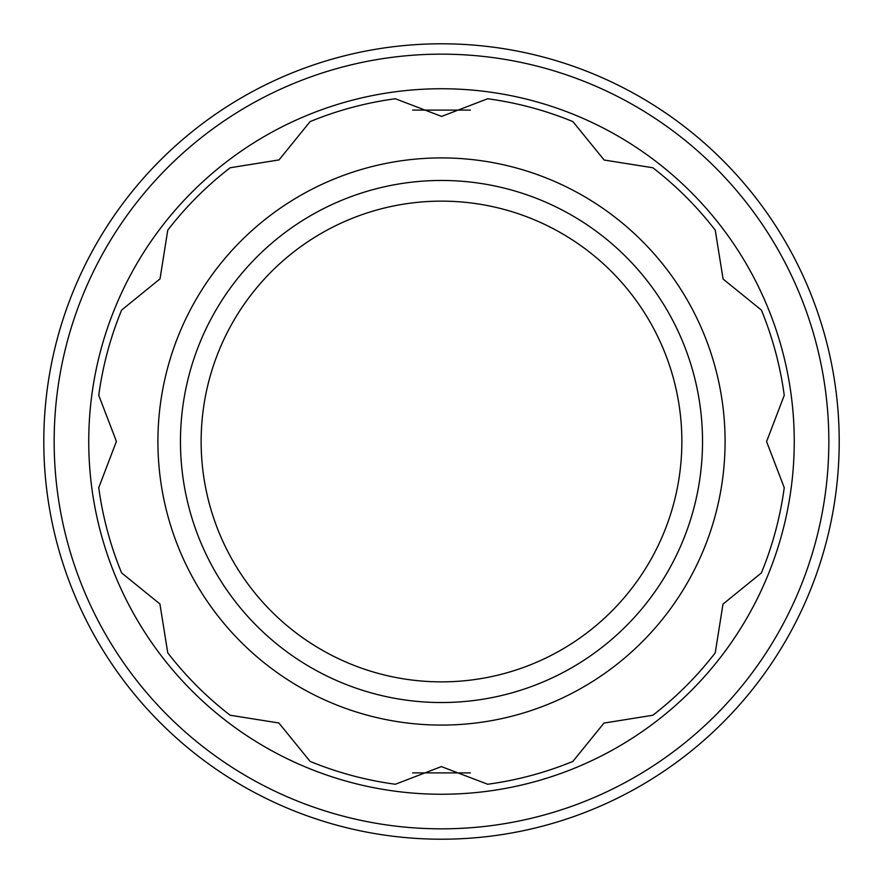 <?xml version="1.0" encoding="UTF-8"?>
<svg xmlns="http://www.w3.org/2000/svg" width="883" height="883" viewBox="0 0 883 883"><rect width="100%" height="100%" fill="white"/><g stroke="black" fill="none" stroke-linecap="round" stroke-linejoin="round"><path stroke-width="1.32" d="M306.798 115.474A352.759 352.759 0 0 0 226.501 721.168A352.759 352.759 0 0 0 791.19 487.858A352.759 352.759 0 0 0 306.798 115.474M157.914 441.5A283.586 283.586 0 0 0 422.538 724.446A283.586 283.586 0 0 0 722.548 479.348A283.586 283.586 0 0 0 460.462 158.554A283.586 283.586 0 0 0 157.914 441.5M784.247 487.659L766.587 441.61L784.247 395.341A345.838 345.838 0 0 0 761.4 310.099L723.089 279.05L715.241 230.154A345.838 345.838 0 0 0 652.846 167.759L604.138 160.022L572.901 121.6A345.838 345.838 0 0 0 487.659 98.753L441.61 116.413L395.341 98.753A345.838 345.838 0 0 0 310.099 121.6L279.05 159.911L230.154 167.759A345.838 345.838 0 0 0 167.759 230.154L160.022 278.862L121.6 310.099A345.838 345.838 0 0 0 98.753 395.341L116.413 441.39L98.753 487.659A345.838 345.838 0 0 0 121.6 572.901L159.911 603.95L167.759 652.846A345.838 345.838 0 0 0 230.154 715.241L278.862 722.978L310.099 761.4A345.838 345.838 0 0 0 395.341 784.247L441.39 766.587L487.659 784.247A345.838 345.838 0 0 0 572.901 761.4L603.95 723.089L652.846 715.241A345.838 345.838 0 0 0 715.241 652.846L722.978 604.138L761.4 572.901A345.838 345.838 0 0 0 784.247 487.659M289.635 73.929A397.714 397.714 0 0 1 835.76 493.763A397.714 397.714 0 0 1 199.105 756.808A397.714 397.714 0 0 1 289.635 73.929M293.598 83.51A387.339 387.339 0 0 1 825.484 492.405A387.339 387.339 0 0 1 205.43 748.585A387.339 387.339 0 0 1 293.598 83.51M201.136 441.5A240.364 240.364 0 0 0 561.687 649.656A240.364 240.364 0 0 0 561.687 233.344A240.364 240.364 0 0 0 201.136 441.5M180.463 441.5A261.037 261.037 0 0 1 572.018 215.441A261.037 261.037 0 0 1 572.018 667.559A261.037 261.037 0 0 1 180.463 441.5M470.363 110.11L412.637 110.11M412.637 772.89L470.363 772.89"/></g></svg>
